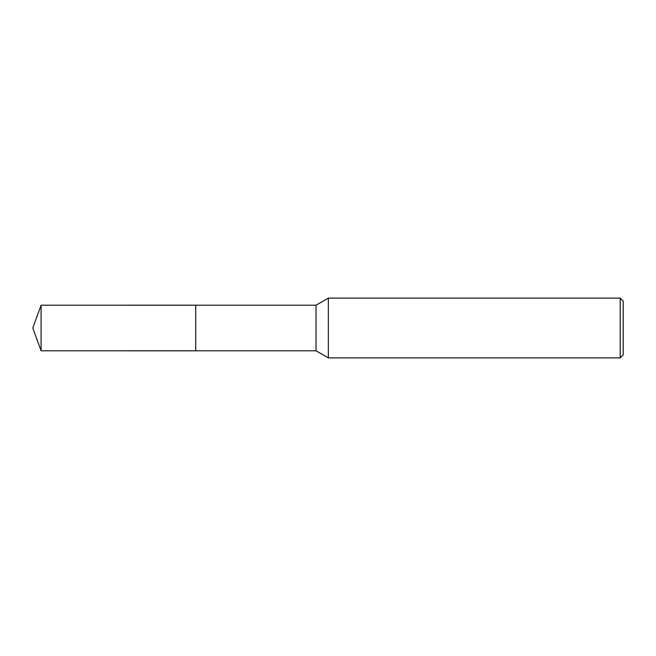 <?xml version="1.0" encoding="UTF-8"?>
<svg xmlns="http://www.w3.org/2000/svg" width="656" height="656" viewBox="0 0 656 656"><rect width="100%" height="100%" fill="white"/><g stroke="black" fill="none" stroke-linecap="round" stroke-linejoin="round"><path stroke-width="0.98" d="M195.726 350.796L195.726 305.204L316.036 305.204L328.336 298.103L620.207 298.103L623.2 301.096L623.2 354.904L620.207 357.897L328.336 357.897L316.036 350.796L195.726 350.796L195.718 305.204L195.718 350.804L41.098 350.796L41.098 305.204L195.718 305.196M316.036 350.796L316.036 305.204M328.336 357.897L328.336 298.103M620.207 357.897L620.207 298.103M41.098 305.204L32.8 328L41.098 350.796"/></g></svg>
